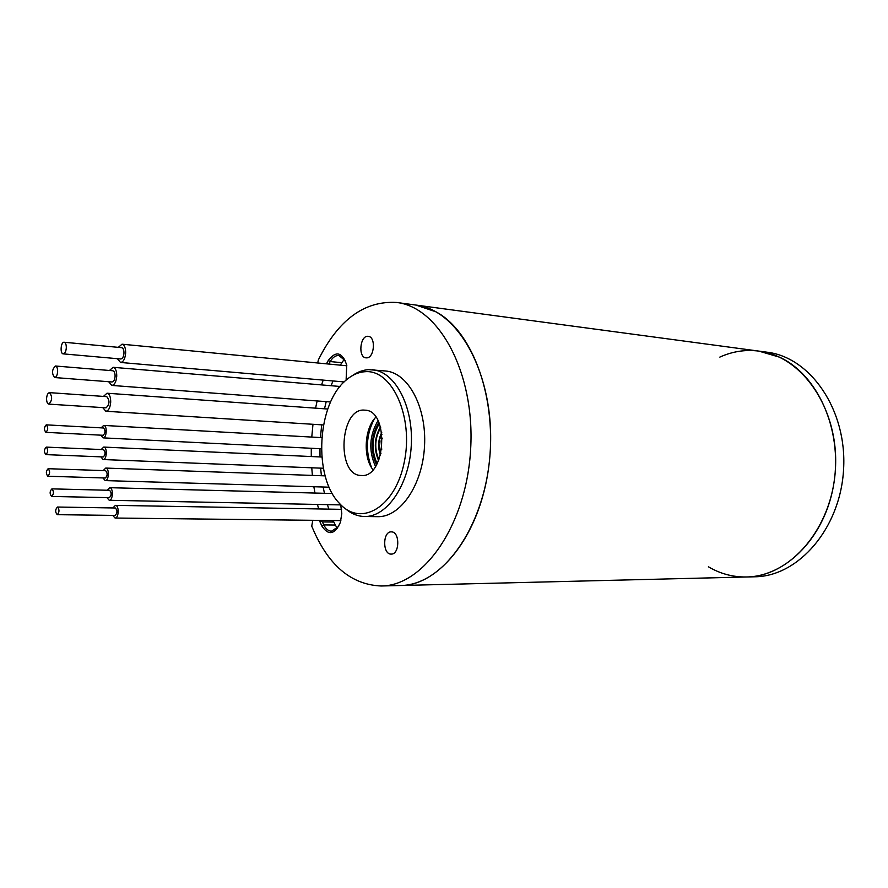 <?xml version="1.0" encoding="UTF-8"?>
<svg xmlns="http://www.w3.org/2000/svg" width="888" height="888" viewBox="0 0 888 888"><rect width="100%" height="100%" fill="white"/><g stroke="black" fill="none" stroke-linecap="round" stroke-linejoin="round"><path stroke-width="1.33" d="M391.619 531.879C400.1 531.979 399.667 554.611 391.197 554.09C382.451 554.656 382.573 531.313 391.308 531.868L391.619 531.879M366.666 357.864L366.056 357.853C357.786 357.52 360.051 334.931 368.22 336.352C376.068 336.663 374.514 357.997 366.666 357.864M352.225 375.713C357.52 371.983 363.014 369.963 368.709 369.652L385.559 370.995C408.158 372.683 426.784 407.192 424.52 446.165C422.544 485.159 400.277 517.449 377.622 516.672L364.469 516.494C357.464 516.328 350.971 513.608 345.01 508.358M317.749 362.992L318.315 359.995C338.328 319.736 364.446 300.566 396.636 302.475C439.061 307.026 475.036 372.938 470.673 448.684C466.777 524.453 423.865 586.069 381.196 585.991C350.738 584.726 327.583 564.768 311.744 526.118L312.787 520.301M326.451 363.836L328.316 360.417C335.986 350.483 342.124 352.025 346.72 365.046L346.109 380.12M340.692 504.662L341.791 513.619L340.359 522.444C334.643 534.72 328.46 535.875 321.789 525.918L319.347 520.446L318.337 520.368M708.413 566.788C720.301 573.803 733.022 577.2 746.564 576.978L754.833 576.778C798.59 576.456 840.625 528.071 843.6 468.986C847.063 409.934 810.522 357.265 767.066 352.203L758.863 351.104L779.375 357.131C817.349 374.225 842.39 429.182 833.987 482.65C825.895 536.197 786.59 576.479 746.564 576.978C790.353 576.667 832.456 527.994 835.453 468.542C838.938 409.124 802.352 356.166 758.863 351.104L415.906 305.061C458.519 309.657 494.638 374.891 490.32 449.75C486.48 524.642 443.489 585.569 400.632 585.514C439.815 585.259 479.764 534.965 488.666 467.499C497.857 400.111 473.304 331.69 436.019 311.843L415.906 305.061L396.636 302.475M323.176 380.108L321.567 384.904M317.127 400.954L315.573 408.158M312.976 424.286L311.766 437.074M311.277 448.274L311.277 456.532M311.755 467.798L312.398 475.424M313.864 486.746L314.963 493.051M317.471 504.44L318.67 508.946M319.347 520.446L332.256 520.601L333.888 522.055L322.399 521.933L323.776 524.919C325.785 528.971 328.371 531.068 331.524 531.202L338.65 526.473M333.888 522.055L335.276 525.03L323.776 524.919L321.789 525.918M328.849 509.124L327.417 504.639L328.849 509.124M324.442 493.295L323.154 487.013L324.442 493.295M321.412 475.735L320.624 468.143L321.412 475.735M320.013 456.932L319.958 448.718L320.013 456.932M320.424 437.562L321.7 424.841L320.424 437.562M324.497 408.802L326.207 401.642L324.497 408.802M331.124 385.714L332.922 380.952L331.124 385.714M345.454 360.916L338.927 355.511C335.586 355.322 332.678 357.342 330.203 361.56L328.838 364.058M372.461 369.741C394.994 371.417 413.564 406.182 411.277 445.443C409.279 484.737 387.057 517.271 364.469 516.494M365.323 371.695C358.63 372.072 352.281 374.825 346.276 379.975C316.938 403.396 312.92 477 339.549 503.474C360.817 527.494 395.382 507.359 404.284 462.049C413.775 416.96 392.252 369.408 365.323 371.695M361.283 475.48C335.897 475.857 339.649 407.015 364.846 410.167C389.621 410.123 385.914 478.21 361.294 475.48L361.283 475.48M372.982 469.719C362.826 457.253 364.391 428.449 375.846 417.16M332.256 520.601L331.102 520.512M322.399 521.933L319.636 520.457M758.863 351.104C745.432 349.406 732.422 351.404 719.835 357.098M370.796 424.564C366.478 436.785 365.801 449.195 368.764 461.816M374.225 419.047C366.145 434.865 365.257 451.071 371.584 467.676M377.988 420.679C369.341 435.509 368.509 450.771 375.502 466.455M378.788 422.355C370.929 436.141 370.163 450.316 376.479 464.879M378.91 422.633C371.173 436.252 370.407 450.238 376.634 464.613M379.32 423.598C371.795 436.596 371.062 449.961 377.134 463.691M380.441 426.839C374.303 437.795 373.693 449.051 378.599 460.606M380.641 427.55L379.065 430.502M377.622 456.809L378.887 459.917M378.954 459.74C374.181 448.784 374.758 438.106 380.697 427.727M112.687 515.384L115.074 518.037C118.959 518.403 119.303 505.117 115.407 505.361L112.876 507.947M106.904 497.624L109.246 500.277C113.076 500.666 113.509 487.479 109.657 487.69L107.148 490.232M100.866 456.865L103.13 459.54C106.893 459.995 107.492 446.93 103.707 447.075L101.199 449.539M100.777 435.164L103.019 437.862C106.771 438.361 107.47 425.319 103.685 425.419L101.165 427.861M57.487 507.037L57.443 507.037C55.156 509.557 55.078 512.099 57.221 514.674C59.485 512.232 59.574 509.69 57.487 507.037M57.221 514.674L115.129 515.417C117.46 513.042 117.549 510.567 115.385 507.992L57.443 507.037M51.937 488.866L51.915 488.866C49.639 491.341 49.562 493.872 51.659 496.448C53.913 494.006 54.002 491.486 51.937 488.866M51.659 496.448L109.324 497.669C111.644 495.304 111.733 492.851 109.59 490.298L51.915 488.866M48.141 468.698L48.141 468.698C45.876 471.14 45.776 473.659 47.841 476.234C50.094 473.804 50.194 471.295 48.141 468.698L105.605 470.673C107.737 473.193 107.637 475.635 105.317 478.01L47.841 476.234M102.919 477.933L105.228 480.597C109.013 481.019 109.524 467.909 105.716 468.076L103.208 470.585M46.232 447.108C43.978 449.55 43.867 452.048 45.899 454.612C48.152 452.203 48.274 449.705 46.243 447.108L103.563 449.65C105.683 452.181 105.561 454.612 103.241 456.954L45.899 454.612M46.243 424.853C44 427.306 43.889 429.803 45.876 432.345C48.152 429.959 48.285 427.461 46.287 424.853L46.243 424.853M45.876 432.345L103.152 435.286C105.483 432.967 105.617 430.536 103.541 427.994L103.496 427.994M66.311 347.83C66.323 344.533 65.601 342.668 64.136 342.246C60.806 341.658 59.84 353.846 63.226 353.868C64.935 353.602 65.956 351.581 66.311 347.83M63.226 353.868L120.801 358.985C122.566 358.73 123.621 356.776 123.976 353.124C123.976 349.916 123.221 348.096 121.712 347.674L64.136 342.246M108.658 381.718L111.777 385.425C114.552 385.015 116.206 381.907 116.75 376.135C116.75 370.918 115.529 367.976 113.087 367.31L109.468 370.485M46.587 398.468C46.909 394.86 47.885 392.918 49.517 392.64C52.547 396.692 52.303 400.51 48.796 404.118C47.319 403.707 46.576 401.82 46.587 398.468M49.517 392.64L106.771 396.647C109.923 400.599 109.679 404.329 106.072 407.825L48.796 404.118M57.631 371.617C57.642 368.298 56.91 366.433 55.456 366.011C51.87 369.586 51.593 373.437 54.634 377.544C56.299 377.267 57.298 375.291 57.631 371.617M54.634 377.544L112.01 381.973C113.731 381.718 114.752 379.798 115.096 376.223C115.085 372.993 114.33 371.173 112.82 370.762L55.456 366.011M340.259 365.157L344.366 359.096M337.318 528.238L335.276 525.03M103.441 396.414L107.004 393.218C109.468 393.872 110.7 396.836 110.711 402.12C110.179 407.781 108.569 410.833 105.861 411.255L102.731 407.603M117.394 358.674L120.535 362.459C123.388 362.049 125.097 358.896 125.663 352.991C125.663 347.819 124.442 344.888 122.011 344.2L118.304 347.352M341.636 362.67L330.203 361.56L328.316 360.417M382.328 438.15L381.074 440.881L381.707 449.561M380.508 455.1C377.644 447.397 378.055 439.86 381.74 432.512M381.196 585.991L746.564 576.978M381.984 434.232L379.875 438.772C378.377 442.257 378.732 447.141 380.941 453.424M115.074 518.037L340.87 520.623M115.407 505.361L341.603 509.346M109.246 500.277L340.77 504.906M109.657 487.69L332.323 493.506M103.13 459.54L323.376 468.254M103.707 447.075L321.822 457.02M103.019 437.862L321.412 448.784M103.685 425.419L321.778 437.64M105.228 480.597L329.159 487.19M105.716 468.076L325.163 475.868M46.287 424.853L103.541 427.994M111.777 385.425L330.625 401.975M113.087 367.31L340.026 386.469M105.861 411.255L323.476 424.952M107.004 393.218L327.772 409.035M120.535 362.459L344.144 381.929M122.011 344.2L346.864 365.789"/></g></svg>
